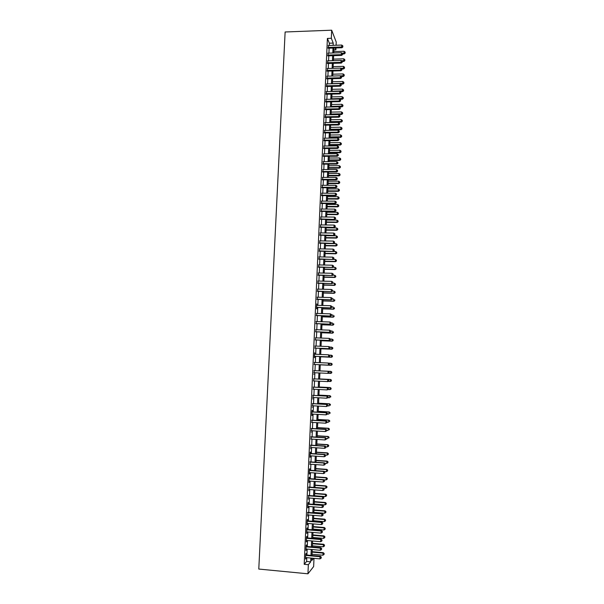 <?xml version="1.0" encoding="UTF-8"?>
<svg xmlns="http://www.w3.org/2000/svg" width="604" height="604" viewBox="0 0 604 604"><rect width="100%" height="100%" fill="white"/><g stroke="black" fill="none" stroke-linecap="round" stroke-linejoin="round"><path stroke-width="0.91" d="M313.997 558.33L313.642 566.552L307.949 573.8L258.784 569.059L285.126 31.982L331.672 30.2L331.324 38.271L327.398 38.414L304.205 564.31L306.621 561.456L306.787 557.666M331.672 30.2L336.232 42.069L336.096 45.247M335.975 47.958L335.892 49.868L335.152 47.98M333.876 49.936L335.892 49.868M306.107 554.955L306.175 553.46L305.775 553.913L305.548 559.055L305.994 557.59M306.485 546.416L306.553 544.921L306.152 545.352L305.926 550.486L306.371 549.021M306.862 537.885L306.923 536.397L306.53 536.805L306.303 541.931L306.749 540.467M307.232 529.376L307.3 527.888L306.9 528.274L306.681 533.392L307.119 531.928M307.61 520.882L307.67 519.402L307.277 519.765L307.051 524.868L307.496 523.411M307.98 512.403L307.866 514.902M308.35 503.94L308.418 502.46L308.025 502.785L307.798 507.873L308.244 506.416M308.719 495.499L308.614 497.945M309.089 487.066L308.984 489.489M309.459 478.647L309.527 477.175L309.142 477.432L308.916 482.49L309.361 481.041M309.829 470.252L309.897 468.779L309.512 469.014L309.286 474.065L309.731 472.615M310.199 461.864L310.094 464.204M310.569 453.498L310.63 452.034L310.245 452.222L310.026 457.258L310.464 455.816M310.932 445.14L310.834 447.436M311.302 436.805L311.203 439.07M311.664 428.485L311.566 430.72M312.034 420.173L311.936 422.392M312.396 411.883L312.457 410.433L312.079 410.524L311.86 415.507L312.298 414.072M312.759 403.608L312.668 405.767M313.121 395.348L313.031 397.485M313.484 387.096L313.393 389.21M313.846 378.867L313.755 380.958M314.208 370.652L314.118 372.713M314.571 362.438L314.48 364.499M314.933 354.231L314.624 352.781L314.405 357.696L314.835 356.307M315.288 346.039L315.197 348.138M315.65 337.863L315.56 339.976M316.005 329.701L315.915 331.83M316.368 321.554L316.269 323.699M316.723 313.423L316.624 315.59M317.077 305.299L316.775 303.872L316.556 308.742L316.919 308.901L316.987 307.489M317.432 297.198L317.342 299.403M317.795 289.112L317.696 291.332M318.149 281.041L318.051 283.276M318.497 272.978L318.399 275.235M318.852 264.937L318.753 267.202M319.206 256.911L319.108 259.192M319.561 248.893L319.456 251.196M319.909 240.898L319.81 243.208M320.263 232.91L320.158 235.243M320.611 224.937L320.505 227.285M320.958 216.979L320.86 219.35M321.313 209.037L321.207 211.423M321.66 201.109L321.554 203.51M322.007 193.197L321.902 195.613M322.355 185.3L322.249 187.731M322.702 177.417L322.589 179.856M323.042 169.543L322.936 172.004M323.389 161.683L323.283 164.16M323.736 153.846L323.623 156.338M324.076 146.017L323.971 148.524M324.423 138.203L324.31 140.724M324.763 130.404L324.65 132.94M325.111 122.612L324.997 125.171M325.45 114.843L325.337 117.41M325.79 107.082L325.677 109.664M326.13 99.335L326.017 101.94M326.47 91.604L326.356 94.224M326.809 83.888L326.696 86.523M327.149 76.187L327.028 78.83M327.481 68.494L327.368 71.159M327.821 60.815L327.708 63.495M328.161 53.16L328.04 55.847M306.9 555.031L307.157 549.089M307.277 546.484L307.534 540.535M307.647 537.96L307.912 531.996M308.017 529.444L308.282 523.479M308.395 520.95L308.659 514.97M308.765 512.471L309.029 506.477M309.135 504.008L309.399 498.006M309.505 495.559L309.769 489.542M309.875 487.126L310.139 481.101M310.245 478.708L310.509 472.675M310.615 470.305L310.879 464.265M310.984 461.917L311.249 455.869M311.347 453.551L311.619 447.489M311.717 445.193L311.981 439.123M312.079 436.851L312.351 430.773M312.449 428.53L312.713 422.438M312.812 420.218L313.076 414.118M313.174 411.928L313.446 405.812M313.536 403.646L313.808 397.523M313.899 395.386L314.171 389.255M314.261 387.141L314.533 380.996M314.624 378.904L314.895 372.751M314.986 370.69L315.25 364.537M315.341 362.468L315.613 356.345M315.703 354.261L315.968 348.168M316.066 346.069L316.33 340.007M316.421 337.893L316.685 331.86M316.783 329.724L317.04 323.729M317.138 321.577L317.402 315.613M317.493 313.446L317.757 307.512M317.847 305.322L318.112 299.425M318.202 297.221L318.459 291.347M318.557 289.135L318.814 283.291M318.912 281.056L319.169 275.25M319.267 273L319.524 267.217M319.622 264.952L319.871 259.207M319.969 256.919L320.226 251.204M320.324 248.908L320.573 243.223M320.671 240.905L320.92 235.25M321.026 232.917L321.268 227.293M321.373 224.945L321.622 219.35M321.721 216.987L321.97 211.423M322.068 209.044L322.317 203.51M322.423 201.117L322.657 195.613M322.77 193.197L323.004 187.731M323.11 185.3L323.351 179.856M323.457 177.41L323.699 172.004M323.804 169.543L324.038 164.16M324.152 161.683L324.386 156.33M324.491 153.839L324.726 148.516M324.839 146.009L325.065 140.717M325.178 138.195L325.413 132.933M325.518 130.388L325.752 125.156M325.866 122.604L326.092 117.395M326.205 114.828L326.432 109.656M326.545 107.067L326.772 101.925M326.885 99.32L327.111 94.201M327.225 91.589L327.443 86.5M327.564 83.873L327.783 78.814M327.897 76.164L328.123 71.136M328.236 68.471L328.455 63.473M328.576 60.793L328.787 55.825M328.908 53.129L329.127 48.184M329.248 45.481L329.346 43.209L327.398 38.414M328.493 45.504L328.38 48.214M307.949 573.8L308.342 564.695L310.698 561.833L310.864 558.043M304.205 564.31L308.342 564.695M311.875 558.134L311.77 560.527L313.612 558.292M333.959 48.026L333.748 52.971M333.627 55.666L333.416 60.649M333.295 63.329L333.083 68.335M332.963 71L332.744 76.036M332.63 78.686L332.411 83.745M332.298 86.38L332.079 91.476M331.966 94.096L331.739 99.215M331.634 101.819L331.407 106.976M331.294 109.566L331.067 114.745M330.962 117.319L330.735 122.529M330.622 125.081L330.396 130.321M330.282 132.865L330.056 138.135M329.95 140.664L329.716 145.964M329.61 148.471L329.376 153.801M329.271 156.293L329.037 161.653M328.931 164.137L328.697 169.52M328.591 171.989L328.357 177.402M328.251 179.849L328.017 185.3M327.912 187.731L327.67 193.212M327.572 195.628L327.33 201.132M327.225 203.533L326.99 209.075M326.885 211.46L326.643 217.025M326.538 219.395L326.296 224.998M326.198 227.346L325.949 232.978M325.85 235.311L325.609 240.973M325.503 243.291L325.262 248.984M325.156 251.287L324.914 257.01M324.816 259.297L324.567 265.05M324.461 267.323L324.212 273.106M324.114 275.356L323.865 281.177M323.767 283.412L323.517 289.263M323.419 291.483L323.163 297.357M323.072 299.561L322.815 305.473M322.717 307.663L322.461 313.604M322.37 315.771L322.106 321.743M322.015 323.895L321.758 329.905M321.66 332.041L321.404 338.081M321.313 340.195L321.049 346.266M320.958 348.372L320.694 354.473M320.603 356.556L320.339 362.687M320.248 364.756L319.977 370.916M319.894 372.985L319.622 379.146M319.531 381.237L319.267 387.391M319.176 389.505L318.912 395.65M318.814 397.787L318.55 403.917M318.459 406.084L318.195 412.207M318.097 414.404L317.832 420.512M317.734 422.732L317.47 428.832M317.372 431.075L317.115 437.168M317.017 439.44L316.753 445.518M316.655 447.813L316.39 453.883M316.285 456.201L316.028 462.264M315.922 464.612L315.658 470.659M315.56 473.038L315.296 479.078M315.19 481.471L314.933 487.504M314.827 489.927L314.571 495.944M314.457 498.398L314.201 504.408M314.095 506.884L313.831 512.879M313.725 515.386L313.468 521.373M313.355 523.902L313.099 529.882M312.985 532.434L312.729 538.406M312.615 540.988L312.359 546.945M312.245 549.549L311.989 555.499M333.114 45.345L333.212 43.073L331.324 38.271M310.977 555.401L311.234 549.459M311.347 546.846L311.604 540.897M311.717 538.315L311.974 532.351M312.087 529.791L312.344 523.819M312.457 521.29L312.713 515.303M312.827 512.796L313.083 506.801M313.197 504.325L313.453 498.315M313.559 495.869L313.823 489.852M313.929 487.428L314.186 481.396M314.291 479.002L314.556 472.962M314.654 470.591L314.918 464.544M315.024 462.196L315.288 456.133M315.386 453.815L315.65 447.745M315.749 445.45L316.013 439.372M316.111 437.107L316.375 431.014M316.473 428.772L316.738 422.672M316.836 420.452L317.1 414.344M317.191 412.154L317.462 406.031M317.553 403.865L317.817 397.734M317.915 395.597L318.18 389.452M318.27 387.338L318.534 381.192M318.625 379.101L318.897 372.94M318.988 370.871L319.252 364.71M319.342 362.649L319.607 356.511M319.697 354.427L319.961 348.327M320.052 346.228L320.316 340.158M320.407 338.044L320.671 332.004M320.762 329.867L321.026 323.865M321.117 321.713L321.381 315.741M321.471 313.574L321.728 307.632M321.826 305.443L322.083 299.531M322.181 297.334L322.43 291.453M322.528 289.233L322.785 283.389M322.883 281.154L323.132 275.341M323.231 273.084L323.48 267.3M323.578 265.028L323.827 259.282M323.925 256.994L324.174 251.272M324.28 248.969L324.522 243.276M324.627 240.958L324.869 235.303M324.975 232.963L325.216 227.338M325.314 224.982L325.564 219.388M325.662 217.017L325.903 211.453M326.009 209.067L326.251 203.533M326.356 201.132L326.59 195.621M326.696 193.204L326.938 187.731M327.043 185.3L327.277 179.856M327.383 177.402L327.617 171.989M327.723 169.528L327.957 164.137M328.07 161.661L328.297 156.3M328.41 153.809L328.636 148.478M328.75 145.972L328.976 140.672M329.089 138.15L329.316 132.88M329.429 130.336L329.656 125.096M329.761 122.544L329.988 117.335M330.101 114.76L330.328 109.581M330.441 106.991L330.66 101.842M330.773 99.237L331 94.118M331.113 91.498L331.332 86.402M331.445 83.775L331.664 78.709M331.785 76.059L332.004 71.023M332.117 68.358L332.336 63.352M332.449 60.679L332.668 55.696M332.781 53.009L333 48.056M329.346 43.209L333.212 43.073M306.621 561.456L310.698 561.833M313.68 374.125L314.057 374.14M312.593 398.836L312.97 398.851M312.23 407.104L312.608 407.119M311.868 415.386L312.245 415.409M311.136 431.996L311.513 432.019M310.403 448.666L310.781 448.689M310.033 457.024L310.411 457.054M309.301 473.793L309.678 473.815M308.931 482.196L309.308 482.226M308.561 490.614L308.938 490.644M308.191 499.055L308.568 499.085M307.813 507.503L308.191 507.534M307.444 515.975L307.821 516.005M307.074 524.461L307.451 524.491M306.696 532.962L307.074 532.992M306.326 541.478L306.704 541.509M305.949 550.01L306.326 550.04M305.571 558.557L305.949 558.594M328.017 48.222L341.947 47.754L341.66 46.969L328.055 47.429M342.785 46.591L342.823 45.829L342.785 46.591L341.66 46.969L341.736 45.051L328.138 45.519M341.947 47.754L342.906 46.908M342.823 45.829L341.736 45.051M342.604 53.96L344.25 53.907L344.046 51.265L333.801 51.604M342.098 53.212L345.186 53.084L345.103 52.027L345.073 52.782M344.046 51.265L345.103 52.027M345.186 53.084L344.25 53.907M327.678 55.855L341.622 55.409L341.328 54.647L327.715 55.085M342.46 54.262L342.498 53.499L342.46 54.262L341.328 54.647L341.411 52.722L327.798 53.167M341.622 55.409L342.581 54.571M342.498 53.499L341.411 52.722M327.345 63.503L341.298 63.088L341.003 62.333L327.376 62.748M342.136 61.955L342.174 61.185L342.136 61.955L341.003 62.333L341.086 60.408L327.459 60.83M341.298 63.088L342.257 62.25M342.174 61.185L341.086 60.408M327.006 71.166L340.973 70.774L340.679 70.041L327.043 70.426M341.811 69.649L341.849 68.879L341.811 69.649L340.679 70.041L340.762 68.109L327.126 68.509M340.973 70.774L341.932 69.943M341.849 68.879L340.762 68.109M326.673 78.837L340.648 78.475L340.354 77.757L326.704 78.12M341.487 77.365L341.517 76.595L341.487 77.365L340.354 77.757L340.429 75.825L326.787 76.195M340.648 78.475L341.607 77.652M341.517 76.595L340.429 75.825M342.287 61.48L343.933 61.427L343.729 58.799L333.476 59.124M341.57 60.755L344.869 60.611L344.786 59.562L344.756 60.317M343.729 58.799L344.786 59.562M344.869 60.611L343.933 61.427M341.894 69.007L343.616 68.962L343.412 66.349L333.151 66.651M341.034 68.305L344.552 68.146L344.469 67.104L344.439 67.859M343.412 66.349L344.469 67.104M344.552 68.146L343.616 68.962M341.471 76.557L343.298 76.512L343.087 73.907L332.827 74.194M340.497 75.87L344.235 75.704L344.152 74.662L344.121 75.417M343.087 73.907L344.152 74.662M344.235 75.704L343.298 76.512M340.913 84.122L342.974 84.069L342.77 81.487L332.502 81.751M332.419 83.639L343.918 83.269L343.835 82.235L343.804 82.997M342.77 81.487L343.835 82.235M343.918 83.269L342.974 84.069M326.334 86.531L340.324 86.183L340.022 85.489L326.364 85.828M341.162 85.096L341.192 84.318L341.162 85.096L340.022 85.489L340.105 83.556L326.447 83.896M340.324 86.183L341.283 85.375M341.192 84.318L340.105 83.556M340.346 91.695L342.657 91.642L342.453 89.075L332.17 89.317M332.087 91.212L343.601 90.849L343.517 89.822L343.487 90.577M342.453 89.075L343.517 89.822M343.601 90.849L342.657 91.642M325.994 94.232L339.992 93.914L339.697 93.235L326.024 93.544M340.837 92.835L340.867 92.057L340.837 92.835L339.697 93.235L339.78 91.295L326.107 91.612M339.992 93.914L340.95 93.107M340.867 92.057L339.78 91.295M339.78 99.282L342.34 99.23L342.128 96.67L331.845 96.897M331.762 98.792L343.283 98.444L343.2 97.418L343.17 98.18M342.128 96.67L343.2 97.418M343.283 98.444L342.34 99.23M325.654 101.948L339.667 101.653L339.365 100.996L325.684 101.283M340.505 100.589L340.535 99.811L340.505 100.589L339.365 100.996L339.448 99.056L325.767 99.343M339.667 101.653L340.626 100.853M340.535 99.811L339.448 99.056M339.206 106.885L342.023 106.825L341.811 104.288L331.513 104.492M331.43 106.395L342.959 106.047L342.883 105.028L342.846 105.791M341.811 104.288L342.883 105.028M342.959 106.047L342.023 106.825M325.314 109.671L339.335 109.415L339.033 108.765L325.345 109.03M340.18 108.358L340.211 107.58L340.18 108.358L339.033 108.765L339.116 106.825L325.428 107.089M339.335 109.415L340.294 108.614M340.211 107.58L339.116 106.825M331.075 114.624L341.698 114.443L341.487 111.914L331.188 112.102M331.105 114.005L341.411 113.824L342.642 113.665L342.559 112.654L342.528 113.416M341.487 111.914L342.559 112.654M342.642 113.665L341.698 114.443M324.975 117.418L339.01 117.184L338.708 116.557L324.997 116.791M339.848 116.142L339.878 115.364L339.848 116.142L338.708 116.557L338.791 114.609L325.088 114.851M339.01 117.184L339.969 116.391M339.878 115.364L338.791 114.609M330.743 122.235L341.381 122.068L341.169 119.554L330.856 119.72M330.773 121.63L341.086 121.464L342.325 121.298L342.242 120.294L342.204 121.057M341.169 119.554L342.242 120.294M342.325 121.298L341.381 122.068M324.635 125.171L338.678 124.968L338.376 124.356L324.658 124.567M339.516 123.941L339.554 123.156L339.516 123.941L338.376 124.356L338.459 122.408L324.748 122.62M338.678 124.968L339.637 124.182M339.554 123.156L338.459 122.408M330.418 129.852L341.056 129.709L340.845 127.21L330.524 127.361M330.441 129.271L340.762 129.128L342 128.946L341.917 127.95L341.887 128.712M340.845 127.21L341.917 127.95M342 128.946L341.056 129.709M324.288 132.94L338.346 132.759L338.044 132.17L324.318 132.352M339.191 131.748L339.221 130.97L339.191 131.748L338.044 132.17L338.127 130.215L324.401 130.404M338.346 132.759L339.312 131.989M339.221 130.97L338.127 130.215M330.086 137.486L340.731 137.365L340.52 134.881L330.192 135.009M330.109 136.919L340.445 136.798L341.683 136.61L341.592 135.613L341.562 136.376M340.52 134.881L341.592 135.613M341.683 136.61L340.731 137.365M323.948 140.732L338.013 140.573L337.712 140.007L323.971 140.158M338.859 139.577L338.889 138.792L338.859 139.577L337.712 140.007L337.795 138.044L324.061 138.203M338.013 140.573L338.98 139.803M338.889 138.792L337.795 138.044M329.754 145.134L340.414 145.028L340.195 142.559L329.859 142.665M329.776 144.583L340.12 144.484L341.358 144.28L341.275 143.291L341.245 144.062M340.195 142.559L341.275 143.291M341.358 144.28L340.414 145.028M323.608 148.524L337.689 148.395L337.379 147.844L323.631 147.972M338.527 147.414L338.557 146.629L338.527 147.414L337.379 147.844L337.462 145.889L323.714 146.017M337.689 148.395L338.648 147.633M338.557 146.629L337.462 145.889M329.422 152.797L340.09 152.706L339.878 150.253L329.527 150.343M329.444 152.268L339.795 152.178L341.034 151.966L340.95 150.985L340.92 151.755M339.878 150.253L340.95 150.985M341.034 151.966L340.09 152.706M323.261 156.338L337.357 156.24L337.047 155.704L323.283 155.809M338.195 155.266L338.225 154.481L338.195 155.266L337.047 155.704L337.13 153.741L323.374 153.846M337.357 156.24L338.316 155.485M338.225 154.481L337.13 153.741M329.089 160.468L339.765 160.407L339.554 157.961L329.195 158.029M329.112 159.954L339.471 159.894L340.709 159.667L340.626 158.686L340.596 159.464M339.554 157.961L340.626 158.686M340.709 159.667L339.765 160.407M322.913 164.167L337.024 164.092L336.715 163.578L322.936 163.654M337.863 163.133L337.893 162.348L337.863 163.133L336.715 163.578L336.798 161.608L323.027 161.691M337.024 164.092L337.983 163.344M337.893 162.348L336.798 161.608M328.757 168.154L339.44 168.108L339.221 165.685L328.863 165.738M328.78 167.663L339.146 167.618L340.392 167.383L340.301 166.41L340.271 167.18M339.221 165.685L340.301 166.41M340.392 167.383L339.44 168.108M322.574 172.004L336.685 171.959L336.375 171.46L322.596 171.513M337.53 171.015L337.561 170.23L337.53 171.015L336.375 171.46L336.458 169.49L322.679 169.543M336.685 171.959L337.651 171.219M337.561 170.23L336.458 169.49M328.425 175.855L339.116 175.832L338.897 173.423L328.531 173.454M328.448 175.379L338.821 175.356L340.067 175.107L339.976 174.141L339.946 174.918M338.897 173.423L339.976 174.141M340.067 175.107L339.116 175.832M322.226 179.856L336.353 179.841L336.043 179.365L322.249 179.388M337.198 178.912L337.228 178.12L337.198 178.912L336.043 179.365L336.126 177.387L322.332 177.417M336.353 179.841L337.319 179.101M337.228 178.12L336.126 177.387M328.093 183.571L338.791 183.571L338.572 181.17L328.191 181.177M328.108 183.118L338.489 183.11L339.742 182.846L339.652 181.887L339.622 182.665M338.572 181.17L339.652 181.887M339.742 182.846L338.791 183.571M321.879 187.731L336.02 187.738L335.703 187.278L321.902 187.27M336.858 186.825L336.896 186.032L336.858 186.825L335.703 187.278L335.794 185.3L321.985 185.3M336.02 187.738L336.987 187.006M336.896 186.032L335.794 185.3M327.753 191.302L338.466 191.317L338.248 188.931L327.859 188.924M327.776 190.864L338.164 190.879L339.41 190.607L339.327 189.648L339.297 190.426M338.248 188.931L339.327 189.648M339.41 190.607L338.466 191.317M321.532 195.613L335.681 195.643L335.371 195.205L321.554 195.175M336.526 194.745L336.556 193.952L336.526 194.745L335.371 195.205L335.454 193.227L321.638 193.197M335.681 195.643L336.647 194.926M336.556 193.952L335.454 193.227M327.421 199.041L338.142 199.078L337.915 196.708L327.527 196.678M327.436 198.625L337.84 198.656L339.086 198.369L339.003 197.425L338.965 198.203M337.915 196.708L339.003 197.425M339.086 198.369L338.142 199.078M321.185 203.51L335.348 203.571L335.031 203.155L321.207 203.087M336.186 202.687L336.224 201.895L336.186 202.687L335.031 203.155L335.114 201.162L321.29 201.109M335.348 203.571L336.315 202.853M336.224 201.895L335.114 201.162M327.089 206.794L337.81 206.855L337.591 204.499L327.187 204.454M327.104 206.394L337.508 206.447L338.761 206.153L338.67 205.217L338.64 205.994M337.591 204.499L338.67 205.217M338.761 206.153L337.81 206.855M320.837 211.415L335.009 211.513L334.699 211.113L320.86 211.023M335.854 210.637L335.884 209.845L335.854 210.637L334.699 211.113L334.782 209.12L320.943 209.037M335.009 211.513L335.975 210.804M335.884 209.845L334.782 209.12M326.749 214.563L337.485 214.647L337.258 212.306L326.847 212.238M326.764 214.186L337.183 214.261L338.436 213.952L338.346 213.016L338.316 213.793M337.258 212.306L338.346 213.016M338.436 213.952L337.485 214.647M320.49 219.343L334.676 219.463L320.505 218.965M335.514 218.61L335.552 217.81L335.514 218.61L334.359 219.078L334.442 217.085L320.596 216.979M334.676 219.463L335.643 218.761M335.552 217.81L334.442 217.085M326.409 222.347L337.153 222.446L336.934 220.128L326.515 220.037M326.424 221.985L336.851 222.083L338.104 221.759L338.021 220.83L337.983 221.615M336.934 220.128L338.021 220.83M338.104 221.759L337.153 222.446M320.143 227.285L334.337 227.429L320.158 226.923M335.182 226.591L335.212 225.79L335.182 226.591L334.02 227.066L334.103 225.073L320.241 224.937M334.337 227.429L335.303 226.734M335.212 225.79L334.103 225.073M326.077 230.147L336.828 230.267L336.602 227.957L326.175 227.844M326.092 229.799L336.519 229.92L337.779 229.588L337.689 228.659L337.659 229.444M336.602 227.957L337.689 228.659M337.779 229.588L336.828 230.267M319.788 235.235L333.997 235.417L319.803 234.903M334.843 234.586L334.873 233.786L334.843 234.586L333.68 235.069L333.763 233.069L319.894 232.902M333.997 235.417L334.971 234.722M334.873 233.786L333.763 233.069M325.737 237.953L336.496 238.097L336.269 235.802L325.835 235.673M325.752 237.629L336.186 237.765L337.447 237.425L337.357 236.504L337.326 237.289M336.269 235.802L337.357 236.504M337.447 237.425L336.496 238.097M319.441 243.208L333.657 243.412L319.456 242.891M334.503 242.597L334.533 241.796L334.503 242.597L333.34 243.087L333.423 241.079L319.546 240.89M333.657 243.412L334.631 242.725M334.533 241.796L333.423 241.079M325.397 245.783L336.164 245.941L335.945 243.661L325.496 243.51M325.413 245.473L335.862 245.632L337.123 245.277L337.032 244.363L336.994 245.148M335.945 243.661L337.032 244.363M337.123 245.277L336.164 245.941M319.093 251.189L333.317 251.423L319.101 250.894M334.163 250.622L334.193 249.822L334.163 250.622L333 251.113L333.083 249.105L319.191 248.886M333.317 251.423L334.291 250.743M334.193 249.822L333.083 249.105M325.058 253.62L335.839 253.801L335.613 251.536L325.156 251.37M325.073 253.333L335.53 253.506L336.79 253.144L336.7 252.238L336.67 253.023M335.613 251.536L336.7 252.238M336.79 253.144L335.839 253.801M318.738 259.184L332.978 259.448L318.753 258.905M333.823 258.663L333.853 257.855L333.823 258.663L332.661 259.161L332.744 257.145L318.837 256.904M332.978 259.448L333.952 258.776M333.853 257.855L332.744 257.145M324.718 261.472L335.507 261.675L335.28 259.426L333.068 259.388M324.733 261.207L335.197 261.404L336.458 261.019L336.368 260.12L336.337 260.913M335.28 259.426L336.368 260.12M336.458 261.019L335.507 261.675M318.383 267.195L332.638 267.489L318.399 266.938M333.483 266.719L333.514 265.911L333.483 266.719L332.313 267.225L332.404 265.201L318.482 264.929M332.638 267.489L333.612 266.825M333.514 265.911L332.404 265.201M324.378 269.339L335.175 269.565L334.948 267.33L332.932 267.285M324.386 269.09L334.865 269.308L336.126 268.916L336.035 268.017L336.005 268.81M334.948 267.33L336.035 268.017M336.126 268.916L335.175 269.565M318.036 275.22L332.298 275.545L318.044 274.986M333.144 274.79L333.174 273.982L333.144 274.79L331.974 275.296L332.057 273.272L318.134 272.97M332.298 275.545L333.272 274.888M333.174 273.982L332.057 273.272M324.038 277.221L334.843 277.462L334.608 275.243L332.796 275.205M324.046 276.987L334.525 277.228L335.794 276.821L335.703 275.937L335.673 276.73M334.608 275.243L335.703 275.937M335.794 276.821L334.843 277.462M317.681 283.261L331.958 283.608L317.689 283.049M332.796 282.868L332.834 282.06L332.796 282.868L331.634 283.382L331.717 281.358L317.779 281.034M331.958 283.608L332.932 282.959M332.834 282.06L331.717 281.358M323.691 285.111L334.51 285.382L334.276 283.178L332.668 283.14M323.706 284.907L334.193 285.163L335.462 284.748L335.371 283.865L335.341 284.658M334.276 283.178L335.371 283.865M335.462 284.748L334.51 285.382M317.327 291.317L331.611 291.694L317.334 291.12M332.457 290.969L332.494 290.162L332.457 290.969L331.286 291.49L331.369 289.459L317.425 289.105M331.611 291.694L332.585 291.053M332.494 290.162L331.369 289.459M323.351 293.023L334.171 293.31L333.944 291.12L332.54 291.083M323.359 292.834L333.861 293.114L335.129 292.683L335.039 291.808L335.009 292.6M333.944 291.12L335.039 291.808M335.129 292.683L334.171 293.31M316.972 299.388L331.271 299.795L316.979 299.214M332.117 299.086L330.947 299.607L331.03 297.576L332.276 298.346L332.117 299.086L332.276 298.346M317.07 297.191L331.03 297.576L332.147 298.27M331.271 299.795L332.245 299.161M323.012 300.943L333.838 301.253L333.612 299.078L332.245 299.04M323.019 300.777L333.521 301.071L334.797 300.633L334.707 299.765L334.669 300.558M334.797 300.633L333.838 301.253M316.617 307.474L330.924 307.912L316.624 307.323M331.77 307.209L330.599 307.746L330.682 305.707L331.936 306.47L331.77 307.209L331.936 306.47M316.707 305.292L330.682 305.707L331.807 306.402M330.924 307.912L331.898 307.277M322.664 308.878L333.506 309.21L333.272 307.058L331.913 307.013M322.672 308.727L333.189 309.052L334.465 308.599L334.367 307.73L334.337 308.531M334.465 308.599L333.506 309.21M316.254 315.575L330.584 316.035L316.262 315.439M331.422 315.356L330.252 315.892L330.335 313.853L331.588 314.601L331.422 315.356L331.588 314.601M316.353 313.408L330.335 313.853L331.46 314.541M330.584 316.035L331.558 315.416M322.325 316.828L333.166 317.183L332.932 315.046L331.573 315.001M322.325 316.7L332.849 317.04L334.125 316.579L334.035 315.718L334.004 316.519M334.125 316.579L333.166 317.183M315.9 323.691L330.237 324.182L315.907 323.578M331.083 323.517L329.905 324.054L329.995 322.015L331.249 322.747L331.083 323.517L331.249 322.747M315.998 321.539L329.995 322.015L331.113 322.702M330.237 324.182L331.211 323.57M321.977 324.793L332.834 325.171L332.6 323.049L331.234 322.997M321.985 324.688L332.517 325.05L333.793 324.567L333.702 323.721L333.665 324.522M333.793 324.567L332.834 325.171M315.545 331.815L329.89 332.336L315.545 331.724M330.735 331.687L329.558 332.23L329.648 330.184L330.901 330.916L330.735 331.687L330.901 330.916M315.635 329.686L329.648 330.184L330.773 330.871M329.89 332.336L330.871 331.732M321.63 332.774L332.494 333.174L332.26 331.06L330.901 331.015M321.638 332.683L332.177 333.068L333.453 332.577L333.363 331.732L333.325 332.532M333.453 332.577L332.494 333.174M315.182 339.961L329.542 340.513L315.19 339.886M330.388 339.878L329.21 340.429L329.301 338.376L330.554 339.093L330.388 339.878L330.554 339.093M315.28 337.847L329.301 338.376L330.426 339.055M329.542 340.513L330.524 339.916M321.283 340.769L332.162 341.184L331.921 339.093L330.479 339.04M321.29 340.701L331.838 341.101L333.121 340.603L333.023 339.765L332.993 340.565M333.023 339.765L331.921 339.093L333.151 339.795M333.121 340.603L332.162 341.184M314.827 348.123L329.203 348.704L314.827 348.07M330.041 348.085L328.863 348.636L328.954 346.583L330.207 347.285L330.041 348.085L330.207 347.285M314.918 346.024L328.954 346.583L330.078 347.262M329.203 348.704L330.177 348.108M320.935 348.78L331.822 349.218L331.581 347.141L329.897 347.073M320.943 348.727L331.498 349.15L332.781 348.636L332.691 347.806L332.653 348.614M332.691 347.806L331.581 347.141L332.819 347.829M332.781 348.636L331.822 349.218M314.465 356.292L328.848 356.904L314.465 356.262M329.693 356.3L328.516 356.858L328.599 354.805L329.859 355.499L329.693 356.3L329.859 355.499M314.556 354.216L328.599 354.805L329.731 355.477M328.848 356.904L329.829 356.322M320.588 356.798L331.483 357.258L331.249 355.197L329.323 355.122M320.596 356.768L331.158 357.221L332.442 356.685L332.351 355.862L332.313 356.67M332.351 355.862L331.566 355.25L332.479 355.884M332.442 356.685L331.483 357.258M329.346 364.537L328.168 365.095L314.11 364.476L328.501 365.126L328.251 363.034L329.512 363.721L329.346 364.537L329.512 363.721M314.201 362.423L328.251 363.034L329.384 363.714M328.501 365.126L329.482 364.544M320.241 364.839L331.143 365.322L330.901 363.276L328.75 363.178M320.241 364.824L330.818 365.299L332.102 364.756L332.011 363.933L331.974 364.74M332.011 363.933L331.226 363.306L332.14 363.948M332.102 364.756L331.143 365.322M329.135 372.789L329.165 371.958L329.135 372.789L328.153 373.355L313.748 372.698M328.999 372.781L327.813 373.355L328.244 371.294L313.838 370.637L327.904 371.286L329.037 371.958M329.165 371.958L328.244 371.294M328.274 373.287L330.479 373.393L330.886 371.377L319.984 370.871M331.672 372.019L331.634 372.834L331.8 372.026L330.562 371.362L319.984 370.879M331.77 372.834L330.803 373.393L331.634 372.834M330.886 371.377L331.8 372.026M328.78 381.041L328.818 380.218L328.78 381.041L327.806 381.607L313.385 380.935M328.651 381.048L327.466 381.622L327.889 379.546L313.476 378.851L327.549 379.554L328.682 380.218M328.818 380.218L327.889 379.546M328.161 381.403L330.139 381.494L330.547 379.455L319.629 378.934M331.332 380.12L331.294 380.935L331.46 380.12L330.222 379.471L319.629 378.957M331.43 380.928L330.464 381.479L331.294 380.935M330.547 379.455L331.46 380.12M328.433 389.316L328.47 388.485L328.433 389.316L327.111 389.905L313.023 389.195M328.297 389.331L327.111 389.905L327.542 387.806L313.114 387.081M313.114 387.126L327.202 387.836L328.334 388.5M328.47 388.485L327.542 387.806M328.048 389.535L329.799 389.618L330.207 387.557L319.282 387.013M330.992 388.236L330.954 389.051L331.12 388.229L329.882 387.587L319.282 387.058M331.083 389.036L330.124 389.588L330.954 389.051M330.207 387.557L331.12 388.229M328.085 397.598L328.115 396.768L328.085 397.598L326.764 398.21L312.653 397.462M327.949 397.621L326.764 398.21L327.194 396.081L312.751 395.326M312.744 395.394L326.847 396.133L327.98 396.79M328.115 396.768L327.194 396.081M327.949 397.681L329.452 397.757L329.867 395.673L318.935 395.099M330.652 396.367L330.614 397.183L330.781 396.352L329.542 395.718L318.927 395.167M329.867 395.673L330.781 396.352M327.73 405.903L327.768 405.073L327.73 405.903L326.409 406.522L312.291 405.752M327.594 405.933L326.409 406.522L326.839 404.37L312.389 403.585M312.381 403.676L326.5 404.438L327.632 405.103M327.768 405.073L326.839 404.37M327.738 405.835L329.112 405.911L329.527 403.797L318.58 403.208M330.305 404.514L330.275 405.329L330.441 404.484L329.195 403.872L318.58 403.298M329.527 403.797L330.441 404.484M327.383 414.223L327.413 413.385L327.383 414.223L326.054 414.85L311.928 414.05M327.247 414.261L326.054 414.85L326.492 412.675L312.026 411.86M312.019 411.973L326.145 412.766L327.277 413.423M327.413 413.385L326.492 412.675M327.391 413.997L328.765 414.072L329.18 411.943L318.233 411.332M329.965 412.675L329.927 413.491L330.094 412.638L328.855 412.034L318.225 411.437M329.18 411.943L330.094 412.638M327.028 422.551L327.066 421.72L327.028 422.551L325.699 423.2L311.558 422.37M326.892 422.596L325.699 423.2L326.137 420.996L311.656 420.15M311.649 420.286L325.79 421.109L326.93 421.766M327.066 421.72L326.137 420.996M327.043 422.173L328.425 422.256L328.84 420.097L317.878 419.463M329.618 420.852L329.588 421.668L329.754 420.807L328.508 420.21L317.87 419.591M328.84 420.097L329.754 420.807M326.673 430.901L326.711 430.063L326.673 430.901L325.345 431.558L311.196 430.697M326.538 430.954L325.345 431.558L325.783 429.331L311.294 428.462M311.286 428.614L325.435 429.467L326.575 430.124M326.711 430.063L325.783 429.331M326.696 430.373L328.078 430.456L328.493 428.274L317.523 427.617M329.278 429.044L329.24 429.859L329.406 428.991L328.161 428.402L317.515 427.76M328.493 428.274L329.406 428.991M326.326 439.267L326.356 438.429L326.326 439.267L324.99 439.939L310.826 439.048M326.183 439.327L324.99 439.939L325.428 437.689L310.924 436.783M310.917 436.956L325.08 437.84L326.22 438.489M326.356 438.429L325.428 437.689M326.349 438.579L327.73 438.663L328.153 436.458L317.175 435.778M328.931 437.243L328.901 438.066L329.067 437.183L327.813 436.609L317.168 435.952M328.153 436.458L329.067 437.183M310.554 445.314L324.726 446.235L324.635 448.334L310.456 447.413M310.562 445.118L325.073 446.054L324.726 446.235L325.866 446.877L325.828 447.715L325.866 446.877M328.553 446.288L328.719 445.397L328.553 446.288L327.383 446.892L326.001 446.801L325.073 446.054M324.635 448.334L325.828 447.715M327.383 446.892L327.806 444.665L316.821 443.955M328.591 445.465L327.474 444.831L316.813 444.151M327.806 444.665L328.719 445.397M310.184 453.695L324.371 454.638L324.28 456.737L310.094 455.786M310.192 453.468L324.718 454.434L324.371 454.638L325.511 455.28L325.473 456.118L325.511 455.28M325.647 455.197L324.718 454.434M324.28 456.737L325.473 456.118M325.443 455.031L327.036 455.137L327.459 452.879L316.466 452.154M328.244 453.702L328.206 454.525L328.372 453.627L327.126 453.076L316.451 452.366M328.206 454.525L327.036 455.137M327.459 452.879L328.372 453.627M309.814 462.083L324.008 463.057L323.925 465.163L309.724 464.182M309.822 461.841L324.363 462.838L324.008 463.057L325.156 463.698L325.118 464.536L325.156 463.698M325.292 463.608L324.363 462.838M323.925 465.163L325.118 464.536M324.884 463.268L326.688 463.389L327.111 461.116L316.111 460.361M327.897 461.954L327.859 462.777L328.032 461.864L326.779 461.328L316.096 460.595M327.859 462.777L326.688 463.389M327.111 461.116L328.032 461.864M309.444 470.486L323.653 471.49L323.563 473.604L309.354 472.592M309.459 470.222L324.008 471.248L323.653 471.49L324.801 472.132L324.763 472.977L324.801 472.132M324.937 472.034L324.008 471.248M323.563 473.604L324.763 472.977M324.325 471.52L326.341 471.664L326.764 469.361L315.749 468.583M327.549 470.214L327.511 471.044L327.685 470.123L326.432 469.595L315.741 468.84M327.511 471.044L326.341 471.664M326.764 469.361L327.685 470.123M309.074 478.912L323.299 479.946L323.208 482.06L308.984 481.018M309.089 478.625L323.646 479.682L323.299 479.946L324.439 480.58L324.408 481.426L324.439 480.58M324.582 480.474L323.646 479.682M323.208 482.06L324.408 481.426M323.774 479.787L325.994 479.946L326.417 477.621L315.394 476.828M327.202 478.496L327.164 479.327L327.338 478.398L326.077 477.877L315.386 477.1M327.164 479.327L325.994 479.946M326.417 477.621L327.338 478.398M308.704 487.345L322.936 488.417L322.846 490.531L308.614 489.459M308.719 487.035L323.291 488.13L322.936 488.417L324.084 489.044L324.046 489.889L324.084 489.044M324.227 488.93L323.291 488.13M322.846 490.531L324.046 489.889M314.933 487.451L325.639 488.251L326.069 485.903L315.039 485.08M326.855 486.794L326.817 487.624L326.99 486.681L325.73 486.175L315.024 485.374M326.817 487.624L325.639 488.251M326.069 485.903L326.99 486.681M308.334 495.801L322.574 496.896L322.483 499.017L308.236 497.915M308.35 495.469L322.936 496.594L322.574 496.896L323.721 497.522L323.691 498.376L323.721 497.522M323.865 497.402L322.936 496.594M322.483 499.017L323.691 498.376M314.578 495.741L325.292 496.571L325.722 494.193L314.676 493.347M326.507 495.106L326.47 495.937L326.643 494.986L325.382 494.487L314.669 493.672M326.47 495.937L325.292 496.571M325.722 494.193L326.643 494.986M307.957 504.264L322.219 505.397L322.128 507.526L307.866 506.386M307.972 503.91L322.574 505.065L322.219 505.397L323.367 506.024L323.329 506.869L323.367 506.024M323.51 505.888L322.574 505.065M322.128 507.526L323.329 506.869M314.216 504.053L324.944 504.899L325.375 502.498L314.322 501.637M326.152 503.426L326.122 504.264L326.288 503.306L325.027 502.815L314.307 501.977M326.122 504.264L324.944 504.899M325.375 502.498L326.288 503.306M307.587 512.751L321.856 513.913L321.766 516.043L307.489 514.872M307.602 512.373L322.211 513.559L321.856 513.913L323.004 514.533L322.966 515.386L323.004 514.533M323.148 514.389L322.211 513.559M321.766 516.043L322.966 515.386M313.853 512.381L324.59 513.249L325.02 510.825L313.959 509.935M325.805 511.769L325.767 512.607L325.941 511.633L324.68 511.158L313.944 510.297M325.767 512.607L324.59 513.249M325.02 510.825L325.941 511.633M307.209 521.252L321.494 522.445L321.404 524.582L307.119 523.381M307.232 520.852L321.856 522.075L321.494 522.445L322.642 523.064L322.612 523.917L322.642 523.064M322.785 522.913L321.856 522.075M321.404 524.582L322.612 523.917M313.491 520.716L324.235 521.614L324.673 519.161L313.604 518.247M325.45 520.127L325.42 520.965L325.594 519.984L324.325 519.523L313.582 518.632M325.42 520.965L324.235 521.614M324.673 519.161L325.594 519.984M306.84 529.768L321.132 530.991L321.041 533.128L306.741 531.898M306.855 529.346L321.494 530.599L321.132 530.991L322.287 531.603L322.249 532.464L322.287 531.603M322.43 531.444L321.494 530.599M321.041 533.128L322.249 532.464M313.136 529.074L323.887 529.995L324.318 527.519L313.242 526.582M325.103 528.5L325.065 529.338L325.239 528.349L323.971 527.896L313.227 526.982M325.065 529.338L323.887 529.995M324.318 527.519L325.239 528.349M306.462 538.3L320.769 539.553L320.679 541.697L306.371 540.437M306.485 537.854L321.132 539.138L320.769 539.553L321.924 540.165L321.887 541.025L321.924 540.165M322.068 539.999L321.132 539.138M320.679 541.697L321.887 541.025M312.774 537.447L323.533 538.383L323.971 535.884L312.88 534.925M324.748 536.888L324.718 537.726L324.892 536.722L323.623 536.284L312.864 535.348M324.718 537.726L323.533 538.383M323.971 535.884L324.892 536.722M306.085 546.846L320.407 548.13L320.316 550.282L305.994 548.983M306.107 546.378L320.769 547.692L320.407 548.13L321.562 548.742L321.524 549.602L321.562 548.742M321.706 548.568L320.769 547.692M320.316 550.282L321.524 549.602M312.404 545.835L323.178 546.794L323.616 544.272L312.517 543.283M324.393 545.291L324.363 546.129L324.537 545.118L323.268 544.695L312.494 543.736M324.363 546.129L323.178 546.794M323.616 544.272L324.537 545.118M305.707 555.408L320.037 556.729L319.946 558.881L305.616 557.552M305.73 554.917L320.407 556.269L320.037 556.729L321.192 557.333L321.162 558.194L321.192 557.333M321.343 557.152L320.407 556.269M319.946 558.881L321.162 558.194M312.041 554.23L322.823 555.219L323.261 552.668L312.155 551.663M324.046 553.709L324.008 554.548L324.182 553.528L322.913 553.113L312.132 552.131M324.008 554.548L322.823 555.219M323.261 552.668L324.182 553.528"/></g></svg>
